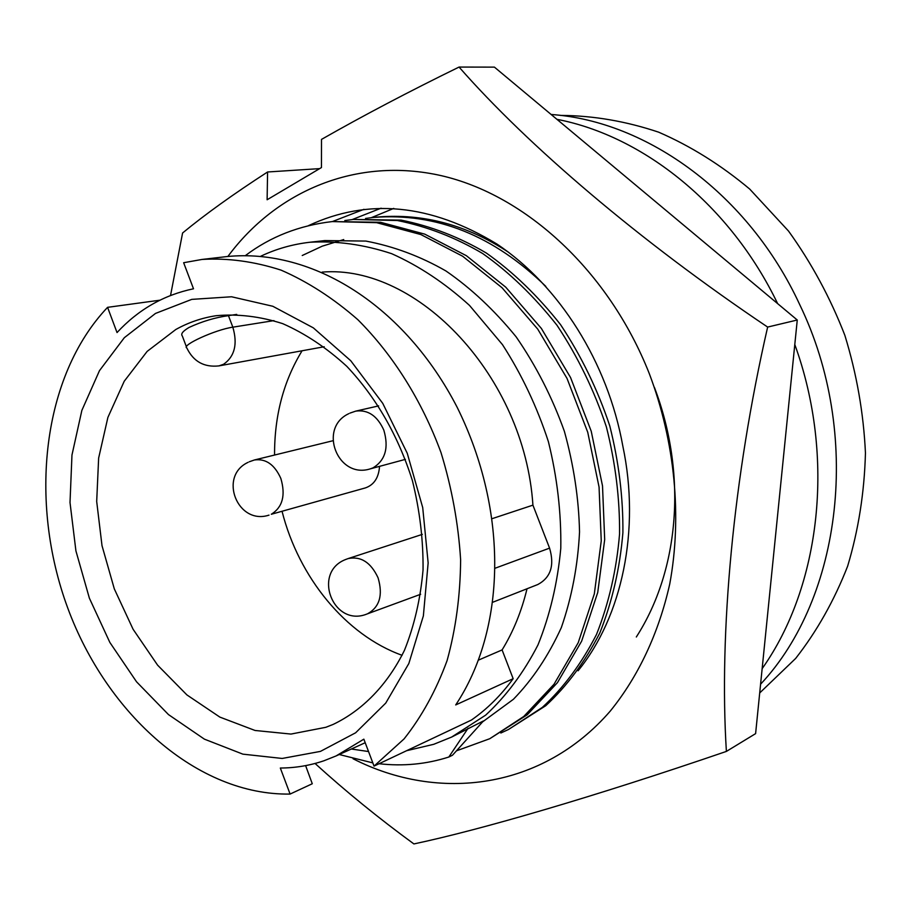 <?xml version="1.0" encoding="UTF-8"?>
<svg xmlns="http://www.w3.org/2000/svg" width="911" height="911" viewBox="0 0 911 911"><rect width="100%" height="100%" fill="white"/><g stroke="black" fill="none" stroke-linecap="round" stroke-linejoin="round"><path stroke-width="1.37" d="M578.075 670.781C622.031 616.804 640.581 530.088 622.839 446.139C607.785 362.282 559.16 285.53 496.848 244C430.812 203.893 368.01 197.778 308.43 225.666M227.887 256.458C276.477 190.854 356.656 156.476 441.391 175.686C525.863 195.136 608.912 271.148 649.349 373.749C675.108 442.006 682.168 516.856 669.756 583.951C658.699 633.396 638.133 676.782 610.199 711.161C542.523 789.268 438.806 802.523 353.081 758.772M315.047 763.464C345.838 791.465 378.794 818.294 413.901 843.939C480.757 829.727 592.298 797.33 726.386 751.416L755.606 733.628L797.262 320.012L767.643 327.072C639.192 240.789 527.423 145.1 459.064 67.061C409.13 91.464 363.273 115.583 321.503 139.394L321.458 167.556L267.117 199.76L267.583 171.985C233.398 194.089 205.066 214.427 182.587 232.988L170.539 295.471M319.533 168.637L267.583 171.985M797.262 320.012L494.422 67.129L459.064 67.061M726.386 751.416C718.995 633.623 733.082 477.717 767.643 327.072M332.378 221.567L363.956 209.314M352.113 219.597L381.117 208.175M371.312 217.683L393.746 208.403M302.236 255.501L322.255 246.164L343.743 239.559M406.602 750.71L433.75 744.298L451.64 737.067L485.665 715.135C506.334 695.97 523.779 672.557 537.991 644.897C549.959 615.198 557.566 582.994 560.789 548.285C561.324 512.779 557.19 477.239 548.388 441.641C537.012 406.796 521.696 374.455 502.462 344.62L469.495 305.401C445.001 283.15 419.049 265.898 391.65 253.679C363.99 244.535 336.74 240.732 309.911 242.246L324.794 240.584L365.88 241.073C393.757 246.357 420.438 256.321 445.935 270.966C470.964 288.195 494.377 310.161 516.15 336.865C536.18 365.937 552.248 397.424 564.376 431.313C573.793 465.384 578.838 498.943 579.533 531.99C577.859 565.56 571.789 597.422 561.324 627.599C548.456 655.806 532.48 679.697 513.394 699.295L482.648 721.842M309.911 242.246C292.659 244.239 276.34 248.862 260.933 256.139M468.06 728.288L448.838 757.018L452.482 755.23L483.468 720.92L451.64 737.067M351.339 749.013L368.545 751.541M323.963 760.765C309.808 765.559 295.266 767.984 280.326 768.03L290.097 794.062C197.846 795.656 106.986 714.531 67.744 608.036C28.378 501.505 42.236 376.129 107.578 307.337L117.029 332.561C138.301 309.581 163.786 294.993 193.508 288.787L183.646 262.721L202.014 259.441C227.852 257.881 254.192 261.446 281.055 270.123C307.781 281.761 333.38 298.284 357.841 319.681C393.131 354.926 421.998 400.84 441.038 452.687C451.845 488 458.37 523.7 460.624 559.775C460.34 595.35 455.83 628.943 447.096 660.577C436.13 690.458 421.782 716.57 404.074 738.912L374.045 766.105L363.853 739.163L336.068 755.948L323.963 760.765M155.496 313.43L124.317 337.708L99.493 370.629L81.865 410.394L71.969 455.022L70.01 502.53L75.92 550.904L89.38 598.174L109.844 642.414L136.536 681.792L168.467 714.577L204.406 739.151L242.873 754.149L282.182 758.453L320.433 751.393L355.632 732.786L385.74 703.098L408.845 663.504L423.364 615.904L428.147 562.907L422.715 507.586L407.263 453.302L382.757 403.368L350.769 360.756L313.338 327.858L272.81 306.267L231.542 296.77L191.777 299.377L155.496 313.43M175.8 329.509L147.149 351.395L124.238 381.231L107.897 417.397L98.639 458.085L96.691 501.471L102.009 545.678L114.308 588.87L133.086 629.262L157.592 665.144L186.903 694.911L219.847 717.094L255.057 730.474L290.962 734.072L325.819 727.308L333.107 724.439C362.589 710.352 387.426 684.901 404.473 650.272C414.3 625.698 420.483 598.926 423.046 569.944C423.353 540.246 419.8 510.467 412.398 480.598C398.187 435.765 376.334 397.686 346.829 366.359C326.582 347.808 305.208 333.563 282.706 323.644C260.034 316.379 237.817 313.737 216.044 315.718C201.741 317.916 188.326 322.517 175.8 329.509M302.088 350.769C283.537 381.117 274.37 415.871 274.564 455.044M282.08 511.424C298.819 577.472 345.724 635.092 402.093 655.305M186.448 346.909L182.314 335.965C180.572 334.007 182.815 331.171 189.055 327.448C202.151 321.401 215.281 317.472 228.456 315.65L236.735 314.397M759.706 692.952L795.656 658.437C816.894 631.289 834.214 600.543 847.629 566.198C858.447 530.225 864.391 492.498 865.45 453.018C863.582 413.184 856.716 373.931 844.839 335.282C830.251 297.669 811.473 262.937 788.539 231.075L749.707 189.067C721.068 165.085 690.732 146.113 658.676 132.186C626.199 121.3 593.824 115.708 561.575 115.412L560.55 115.446M760.583 684.218C841.866 597.593 862.318 433.864 799.687 304.559C748.808 194.419 647.265 121.129 551.121 114.479M777.641 303.625C730.383 205.374 643.621 136.046 556.917 119.318M762.154 668.64C820.606 586.194 835.694 456.992 794.791 344.517M379.545 466.352C378.737 477.717 374.022 484.891 365.425 487.897L271.307 514.271C282.592 507.233 285.781 495.311 280.85 478.469C274.587 464.542 265.773 458.381 254.385 459.987L249.215 461.797M374.045 766.105L471.42 720.054C487.066 709.157 500.97 695.378 513.155 678.695L455.705 704.932C505.514 630.025 509.34 512.756 457.185 407.342C404.974 306.05 313.156 247.906 226.793 256.583L202.014 259.441M290.097 794.062L312.279 783.745L305.618 765.616M513.155 678.695L502.098 649.919L478.787 659.974M502.098 649.919C513.212 631.835 521.525 611.452 527.025 588.768M492.862 602.205L537.82 584.52C550.745 577.551 554.662 565.424 549.572 548.137L532.924 505.149L492.259 518.621M532.924 505.149C524.531 376.345 417.375 264.144 322.152 272.104M159.835 300.209L107.578 307.337M448.838 757.018C426.462 764.215 403.197 766.458 379.067 763.725M372.838 762.894L339.222 754.513M245.549 255.49C270.396 236.701 299.298 225.393 332.276 221.578L376.63 222.671L420.905 234.571L462.606 256.207L502.041 287.739L537.752 329.144L567.006 378.384L587.743 432.269L599.062 487.078L601.249 540.872L594.325 593.881L578.212 642.722L554.013 684.263L523.768 716.467L489.776 738.707L456.57 750.789M332.276 221.578L380.513 222.273L424.731 234.127L466.364 255.695L505.719 287.147L541.362 328.427L570.559 377.53L591.239 431.256L602.513 485.916L604.688 539.574L597.741 592.457L581.639 641.173L557.464 682.624L527.253 714.771L489.776 738.707M344.813 220.53L353.354 219.46L397.39 220.519C427.157 226.52 455.58 237.52 482.648 253.509C509.374 272.389 534.165 296.326 557.031 325.318C577.881 356.793 594.336 390.66 606.384 426.895C615.483 463.084 619.867 498.772 619.56 533.948C616.61 569.569 608.924 603.071 596.511 634.455C581.571 663.538 563.51 687.851 542.341 707.391L508.543 729.46L500.834 733.013M353.343 219.46L401.17 220.12C430.892 226.11 459.269 237.065 486.303 253.019C512.973 271.842 537.718 295.722 560.538 324.623C581.343 356.019 597.753 389.783 609.778 425.927C618.842 462.014 623.215 497.6 622.896 532.684C619.935 568.225 612.249 601.636 599.837 632.94C584.908 661.967 566.87 686.234 545.723 705.729L508.543 729.449M365.539 218.446L373.84 217.41C436.403 212.582 493.728 235.573 545.814 286.384M373.84 217.41L377.564 217.034C423.558 213.242 467.286 225.04 508.759 252.427M654.428 387.414C687.076 473.276 679.879 569.386 636.322 636.994M378.076 577.836C370.891 562.406 360.915 555.983 348.127 558.58L345.986 559.377C311.573 572.097 333.164 627.964 367.144 613.946L367.543 613.798C379.625 607.102 383.132 595.111 378.076 577.836M348.856 413.64C317.688 427.942 337.605 479.3 370.253 468.869L373.055 467.855C385.376 460.271 388.963 447.688 383.816 430.117C377.325 415.826 367.976 409.495 355.757 411.123L349.926 413.116M218.936 365.892C204.087 367.509 193.394 361.542 186.857 348.013C180.788 345.428 215.668 329.554 232.829 327.174C237.771 344.073 234.696 356.44 223.605 364.263L218.936 365.892L324.214 346.749M228.456 315.65L232.829 327.174L273.96 320.615M549.572 548.137L495.322 568.145M332.822 440.765L254.385 459.987M422.351 534.37L348.127 558.58M378.634 405.885L355.757 411.123M248.088 462.344C218.014 476.225 237.589 525.533 269.018 515.114M405.406 459.36L370.253 468.869M420.666 594.268L367.144 613.946M365.209 742.716L336.068 755.948"/></g></svg>
